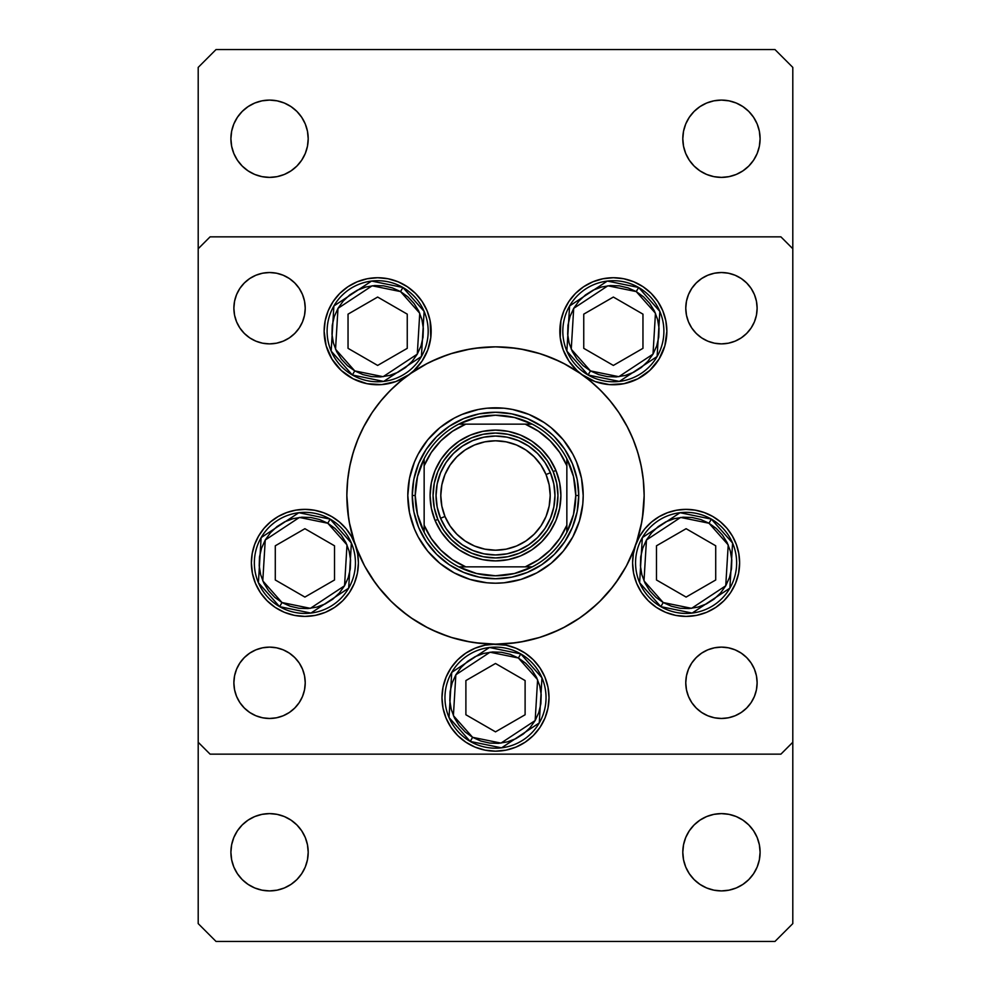 <?xml version="1.0" encoding="UTF-8"?>
<svg xmlns="http://www.w3.org/2000/svg" width="991" height="991" viewBox="0 0 991 991"><rect width="100%" height="100%" fill="white"/><g stroke="black" fill="none" stroke-linecap="round" stroke-linejoin="round"><path stroke-width="1.49" d="M407.796 495.574A87.703 87.703 0 0 0 411.562 520.919M411.587 520.993A87.703 87.703 0 0 0 427.703 551.145L418.152 536.837L414.473 529.058L409.481 512.607L407.796 495.5L409.481 478.393L414.473 461.942L418.152 454.163L427.703 439.855L439.855 427.703L454.163 418.152L461.942 414.473L478.393 409.481L486.903 408.218L504.097 408.218L512.607 409.481L529.058 414.473L544.22 422.575L551.145 427.703L563.297 439.855L572.848 454.163L576.527 461.942L581.519 478.393L583.204 495.5A87.703 87.703 0 0 1 495.5 583.204A87.703 87.703 0 0 1 407.796 495.5A87.703 87.703 0 0 1 495.5 407.796A87.703 87.703 0 0 1 583.204 495.5L582.782 504.097L579.425 520.956L572.848 536.837L563.297 551.145A87.703 87.703 0 0 0 579.413 520.993M520.993 579.413A87.703 87.703 0 0 0 551.145 563.297L536.837 572.848L520.956 579.425L504.097 582.782L495.5 583.204L486.903 582.782L470.044 579.425L454.163 572.848L439.855 563.297A87.703 87.703 0 0 0 470.007 579.413M470.081 579.438A87.703 87.703 0 0 0 495.426 583.204M495.574 583.204A87.703 87.703 0 0 0 520.919 579.438M579.438 520.919A87.703 87.703 0 0 0 583.204 495.574M408.775 374.771A53.514 53.514 0 0 1 324.131 331.242L325.159 320.799L328.207 310.765L333.149 301.512L339.802 293.398L347.915 286.746L357.169 281.803L367.203 278.756L377.645 277.728L388.088 278.756L398.122 281.803L407.375 286.746L415.489 293.398L422.141 301.512L427.084 310.765L430.131 320.799L430.788 337.572L427.815 349.873L422.03 361.133L413.767 370.721L408.837 374.722A148.65 148.65 0 0 0 371.848 412.999A148.65 148.65 0 0 1 408.75 374.796A148.65 148.65 0 0 0 371.848 412.999M364.415 425.399A148.65 148.65 0 0 0 363.276 427.567A148.65 148.65 0 0 1 364.415 425.399A148.65 148.65 0 0 0 346.85 495.5A148.65 148.65 0 0 1 495.5 346.85A148.65 148.65 0 0 1 644.15 495.5A148.65 148.65 0 0 0 626.585 425.399A148.65 148.65 0 0 1 627.724 427.567A148.65 148.65 0 0 0 626.585 425.399M578.174 371.959A148.65 148.65 0 0 0 578.001 371.848A148.65 148.65 0 0 1 582.051 374.648A148.65 148.65 0 0 0 578.001 371.848M565.601 364.415A148.65 148.65 0 0 0 425.399 364.415A148.65 148.65 0 0 1 565.601 364.415A148.65 148.65 0 0 0 425.399 364.415M412.999 371.848A148.65 148.65 0 0 0 408.949 374.648A148.65 148.65 0 0 1 412.999 371.848A148.65 148.65 0 0 0 412.826 371.959M619.152 412.999A148.65 148.65 0 0 0 582.25 374.796A148.65 148.65 0 0 1 619.152 412.999A148.65 148.65 0 0 0 582.163 374.722L577.233 370.721L568.97 361.133L563.185 349.873L560.212 337.572L560.869 320.799L563.916 310.765L568.859 301.512L575.511 293.398L583.625 286.746L592.878 281.803L602.912 278.756L613.355 277.728L623.797 278.756L633.831 281.803L643.085 286.746L651.198 293.398L657.851 301.512L662.793 310.765L665.841 320.799L666.869 331.242A53.514 53.514 0 0 1 582.225 374.771M348.621 518.404L346.85 495.5A148.65 148.65 0 0 1 363.226 427.678A148.65 148.65 0 0 0 355.348 545.05L357.64 553.833L358.408 562.888A53.514 53.514 0 0 1 304.894 616.402A53.514 53.514 0 0 1 251.38 562.888L252.197 553.56L254.637 544.53L258.601 536.057L263.978 528.401L270.617 521.799L278.298 516.447L286.795 512.533L295.851 510.142L305.178 509.374L314.494 510.241L323.524 512.719L331.973 516.732L339.603 522.158L346.169 528.822L351.471 536.527L355.348 545.05A148.65 148.65 0 0 0 364.415 565.601M643.258 479.248L644.15 495.5A148.65 148.65 0 0 0 627.774 427.678A148.65 148.65 0 0 1 495.5 644.15A148.65 148.65 0 0 1 346.85 495.5L347.568 510.068L349.712 524.499L353.254 538.646L358.16 552.383L364.403 565.576L371.898 578.087L380.594 589.806L390.392 600.608L401.194 610.406L412.913 619.102L425.424 626.597L438.617 632.84L452.354 637.746L466.501 641.288L480.932 643.432L505.943 645.178L515.977 648.225L525.23 653.168L533.344 659.82L539.996 667.934L544.939 677.187L547.986 687.221L549.014 697.664A53.514 53.514 0 0 1 495.5 751.178A53.514 53.514 0 0 1 441.986 697.664L443.014 687.221L446.061 677.187L451.004 667.934L457.656 659.82L465.77 653.168L475.023 648.225L485.057 645.178L495.5 644.15A53.514 53.514 0 0 1 549.014 697.664L547.986 708.107L544.939 718.141L539.996 727.394L533.344 735.508L525.23 742.16L515.977 747.103L505.943 750.15L495.5 751.178L485.057 750.15L475.023 747.103L465.77 742.16L457.656 735.508L451.004 727.394L446.061 718.141L443.014 708.107L441.986 697.664A53.514 53.514 0 0 1 495.5 644.15L492.428 644.237M408.837 374.722L395.905 381.547L381.609 384.607L367.017 383.69L353.205 378.847L341.238 370.461L331.973 359.138L326.126 345.735L324.131 331.242A53.514 53.514 0 0 1 377.645 277.728A53.514 53.514 0 0 1 408.911 374.672M582.089 374.672A53.514 53.514 0 0 1 613.355 277.728A53.514 53.514 0 0 1 666.869 331.242L664.874 345.735L659.027 359.138L649.762 370.461L637.795 378.847L623.983 383.69L609.391 384.607L595.096 381.547L582.163 374.722M635.677 544.963A53.514 53.514 0 0 1 739.62 562.888A53.514 53.514 0 0 1 686.106 616.402A53.514 53.514 0 0 1 632.592 562.888L633.36 553.833L635.652 545.05L639.529 536.527L644.831 528.822L651.397 522.158L659.027 516.732L667.476 512.719L676.506 510.241L685.822 509.374L695.149 510.142L704.205 512.533L712.702 516.447L720.383 521.799L727.022 528.401L732.399 536.057L736.363 544.53L738.803 553.56L739.62 562.888L738.592 573.331L735.545 583.365L730.602 592.618L723.938 600.732L715.836 607.384L706.583 612.327L696.537 615.374L686.106 616.402L675.664 615.374L665.618 612.327L656.376 607.384L648.263 600.732L641.611 592.618L636.656 583.365L633.621 573.331L632.592 562.888A53.514 53.514 0 0 1 635.615 545.137M757.124 682.799A35.676 35.676 0 0 1 721.448 718.475A35.676 35.676 0 0 1 685.772 682.799L686.453 675.837L688.485 669.148L691.78 662.979L696.227 657.578L701.628 653.131L707.797 649.836L714.486 647.804L721.448 647.123L728.41 647.804L735.099 649.836L741.268 653.131L746.669 657.578L751.116 662.979L754.411 669.148L756.443 675.837L757.124 682.799L756.443 689.761L754.411 696.45L751.116 702.619L746.669 708.02L741.268 712.467L735.099 715.762L728.41 717.794L721.448 718.475L714.486 717.794L707.797 715.762L701.628 712.467L696.227 708.02L691.78 702.619L688.485 696.45L686.453 689.761L685.772 682.799A35.676 35.676 0 0 1 721.448 647.123A35.676 35.676 0 0 1 757.124 682.799M305.228 308.201A35.676 35.676 0 0 1 269.552 343.877A35.676 35.676 0 0 1 233.876 308.201L234.557 301.239L236.589 294.55L239.884 288.381L244.331 282.98L249.732 278.533L255.901 275.238L262.59 273.206L269.552 272.525L276.514 273.206L283.203 275.238L289.372 278.533L294.773 282.98L299.22 288.381L302.515 294.55L304.547 301.239L305.228 308.201L304.547 315.163L302.515 321.852L299.22 328.021L294.773 333.422L289.372 337.869L283.203 341.164L276.514 343.196L269.552 343.877L262.59 343.196L255.901 341.164L249.732 337.869L244.331 333.422L239.884 328.021L236.589 321.852L234.557 315.163L233.876 308.201A35.676 35.676 0 0 1 269.552 272.525A35.676 35.676 0 0 1 305.228 308.201M757.124 308.201A35.676 35.676 0 0 1 721.448 343.877A35.676 35.676 0 0 1 685.772 308.201L686.453 301.239L688.485 294.55L691.78 288.381L696.227 282.98L701.628 278.533L707.797 275.238L714.486 273.206L721.448 272.525L728.41 273.206L735.099 275.238L741.268 278.533L746.669 282.98L751.116 288.381L754.411 294.55L756.443 301.239L757.124 308.201L756.443 315.163L754.411 321.852L751.116 328.021L746.669 333.422L741.268 337.869L735.099 341.164L728.41 343.196L721.448 343.877L714.486 343.196L707.797 341.164L701.628 337.869L696.227 333.422L691.78 328.021L688.485 321.852L686.453 315.163L685.772 308.201A35.676 35.676 0 0 1 721.448 272.525A35.676 35.676 0 0 1 757.124 308.201M305.228 682.799A35.676 35.676 0 0 1 269.552 718.475A35.676 35.676 0 0 1 233.876 682.799L234.557 675.837L236.589 669.148L239.884 662.979L244.331 657.578L249.732 653.131L255.901 649.836L262.59 647.804L269.552 647.123L276.514 647.804L283.203 649.836L289.372 653.131L294.773 657.578L299.22 662.979L302.515 669.148L304.547 675.837L305.228 682.799L304.547 689.761L302.515 696.45L299.22 702.619L294.773 708.02L289.372 712.467L283.203 715.762L276.514 717.794L269.552 718.475L262.59 717.794L255.901 715.762L249.732 712.467L244.331 708.02L239.884 702.619L236.589 696.45L234.557 689.761L233.876 682.799A35.676 35.676 0 0 1 269.552 647.123A35.676 35.676 0 0 1 305.228 682.799M198.2 742.259L198.2 248.741L198.2 742.259L210.092 754.151L780.908 754.151L210.092 754.151L198.2 742.259L198.2 923.612L216.038 941.45L774.962 941.45L792.8 923.612L792.8 248.741L792.8 742.259L780.908 754.151L792.8 742.259L792.8 923.612L774.962 941.45L216.038 941.45L198.2 923.612L198.2 742.259M210.092 236.849L780.908 236.849L210.092 236.849L198.2 248.741L210.092 236.849M792.8 248.741L780.908 236.849L792.8 248.741L792.8 67.388L774.962 49.55L216.038 49.55L198.2 67.388L198.2 248.741L198.2 67.388L216.038 49.55L774.962 49.55L792.8 67.388L792.8 248.741M355.385 545.137A53.514 53.514 0 0 1 358.408 562.888L357.379 573.331L354.344 583.365L349.389 592.618L342.737 600.732L334.624 607.384L325.382 612.327L315.336 615.374L304.894 616.402L294.463 615.374L284.417 612.327L275.164 607.384L267.062 600.732L260.398 592.618L255.455 583.365L252.408 573.331L251.38 562.888A53.514 53.514 0 0 1 355.323 544.963M410.249 373.731L427.455 363.338M430.862 361.641L447.858 354.691M450.868 353.713L470.465 348.968M474.937 348.275L495.5 346.85L480.932 347.568L466.501 349.712L452.354 353.254L438.617 358.16L425.424 364.403L412.913 371.898L401.194 380.594L390.392 390.392L380.594 401.194L371.898 412.913L364.403 425.424L358.16 438.617L353.254 452.354L349.712 466.501L347.568 480.932L346.85 495.5A148.65 148.65 0 0 0 355.298 544.889M495.686 346.85L516.063 348.275M520.535 348.968L540.132 353.713M543.142 354.691L560.138 361.641M563.545 363.338L580.751 373.731M585.124 376.914L593.411 383.653M597.87 387.716L605.538 395.558M609.131 399.658L617.752 410.943M618.793 412.454L627.749 427.616M629.421 430.998L634.005 441.528M636.049 447.102L639.145 457.272M640.57 463.094L642.602 474.094M644.15 495.673L642.379 518.404M641.784 521.923L636.309 543.155M634.822 547.342L626.473 565.811M626.089 566.505L615.584 583.117M612.834 586.759L599.555 601.661M597.3 603.829L583.426 615.349M580.169 617.69L563.099 627.898M559.345 629.743L542.461 636.532M539.822 637.386L520.362 642.057M515.803 642.75L495.673 644.15M495.327 644.15L475.197 642.75M470.638 642.057L451.178 637.386M448.539 636.532L431.655 629.743M427.901 627.898L410.831 617.69M407.574 615.349L393.7 603.829M391.445 601.661L378.166 586.759M375.416 583.117L364.911 566.505M364.527 565.811L356.178 547.342M354.691 543.155L349.216 521.923M346.85 495.128L347.742 479.248M348.398 474.094L350.43 463.094M351.855 457.272L354.951 447.102M356.995 441.528L361.579 430.998M363.251 427.616L372.207 412.454M373.248 410.943L381.869 399.658M385.462 395.558L393.13 387.716M397.589 383.653L405.876 376.914M283.203 341.164L276.514 343.196M255.901 275.238L262.59 273.206M707.797 275.238L714.486 273.206M735.099 341.164L728.41 343.196M255.901 649.836L262.59 647.804M283.203 715.762L276.514 717.794M735.099 715.762L728.41 717.794M707.797 649.836L714.486 647.804M357.503 553.089L356.822 549.943M354.828 543.613L353.23 539.922M350.368 534.669L348.039 531.226M344.298 526.667L341.35 523.719M336.791 519.916L333.422 517.612M327.996 514.614L324.515 513.103M317.838 510.96L314.94 510.328M305.03 509.374L303.407 509.399M295.107 510.278L291.688 511.034M285.507 513.004L281.865 514.577M276.576 517.488L275.176 518.38M275.164 518.392L273.157 519.804M268.598 523.558L265.65 526.518M261.872 531.065L259.555 534.459M256.619 539.81L255.059 543.39M354.344 583.365L355.435 580.491M549.014 697.664L548.915 694.381M544.939 677.187L544.022 675.106M533.344 659.82L525.23 653.168M505.943 645.178L495.5 644.15A148.65 148.65 0 0 0 565.601 626.585A148.65 148.65 0 0 1 561.798 628.554A148.65 148.65 0 0 0 565.601 626.585M465.77 653.168L457.656 659.82M446.061 677.187L445.566 678.401M442.085 694.381L441.986 697.652M544.939 718.141L547.986 708.107M735.941 543.39L734.381 539.81M731.445 534.459L729.128 531.065M725.35 526.518L722.402 523.558M717.843 519.804L715.849 518.404M715.836 518.392L714.424 517.488M709.135 514.577L705.493 513.004M699.312 511.034L695.893 510.278M687.593 509.399L686.119 509.374M676.06 510.328L673.162 510.96M666.485 513.103L663.004 514.614M657.578 517.612L656.389 518.38M656.376 518.392L654.209 519.916M649.65 523.719L646.702 526.667M642.961 531.226L640.632 534.669M637.77 539.922L636.172 543.613M634.178 549.943L633.497 553.089M662.793 310.765L661.976 308.882M623.797 278.756L613.355 277.728M602.912 278.756L602.008 278.942M560.671 340.631L561.017 342.39M563.656 351.099L564.325 352.697M574.768 368.33L576.068 369.631M583.042 375.354L584.863 376.543M591.503 380.098L593.708 381.015M602.602 383.666L603.99 383.926M612.004 384.743L614.556 384.743M632.815 381.089L635.144 380.123M641.982 376.456L643.072 375.75M650.653 369.618L652.227 368.02M656.996 362.198L658.309 360.278M662.645 352.09L663.252 350.591M665.556 343.035L666.051 340.557M388.088 278.756L377.645 277.728M367.203 278.756L364.527 279.363M328.207 310.765L327.216 313.342M324.949 340.557L325.444 343.035M327.748 350.591L328.355 352.09M332.691 360.278L334.004 362.198M338.773 368.02L340.347 369.618M347.519 375.478L349.018 376.456M355.856 380.123L358.185 381.089M376.444 384.743L378.996 384.743M387.01 383.926L388.398 383.666M397.292 381.015L399.497 380.098M406.137 376.543L407.363 375.75M414.932 369.631L416.232 368.33M426.675 352.697L427.344 351.099M429.983 342.39L430.329 340.631M626.585 565.601A148.65 148.65 0 0 0 635.59 545.223A148.65 148.65 0 0 1 626.585 565.601A148.65 148.65 0 0 0 644.15 495.5L643.432 480.932L641.288 466.501L637.746 452.354L632.84 438.617L626.597 425.424L619.102 412.913L610.406 401.194L600.608 390.392L589.806 380.594L578.087 371.898L565.576 364.403L552.383 358.16L538.646 353.254L524.499 349.712L510.068 347.568L495.5 346.85M619.152 578.001A148.65 148.65 0 0 1 578.001 619.152A148.65 148.65 0 0 0 619.152 578.001A148.65 148.65 0 0 1 578.001 619.152M561.624 628.641A148.65 148.65 0 0 1 540.578 637.151A148.65 148.65 0 0 0 561.624 628.641M425.399 626.585A148.65 148.65 0 0 0 540.479 637.176A148.65 148.65 0 0 1 495.5 644.15L510.068 643.432L524.499 641.288L538.646 637.746L552.383 632.84L565.576 626.597L578.087 619.102L589.806 610.406L600.608 600.608L610.406 589.806L619.102 578.087L626.597 565.576L632.84 552.383L637.746 538.646L641.288 524.499L643.432 510.068L644.15 495.5M554.365 436.635L564.709 449.257L572.402 463.639L577.146 479.26L578.744 495.5L577.146 511.74L572.402 527.361L564.709 541.743L554.365 554.365L541.743 564.709L527.361 572.402L511.74 577.146L495.5 578.744L479.26 577.146L463.639 572.402L449.257 564.709L436.635 554.365L426.291 541.743L418.598 527.361L413.854 511.74L412.256 495.5L413.854 479.26L418.598 463.639L426.291 449.257L436.635 436.635L449.257 426.291L463.639 418.598L479.26 413.854L495.5 412.256L511.74 413.854L527.361 418.598L541.743 426.291L552.644 434.962M436.635 436.635L434.962 438.356M436.635 554.365L438.356 556.038M554.365 554.365L556.038 552.644M371.848 578.001A148.65 148.65 0 0 0 412.999 619.152M563.297 551.145L551.145 563.297M439.855 563.297L427.703 551.145M583.204 495.426A87.703 87.703 0 0 0 579.438 470.081M579.413 470.007A87.703 87.703 0 0 0 563.297 439.855M551.145 427.703A87.703 87.703 0 0 0 520.993 411.587M520.919 411.562A87.703 87.703 0 0 0 495.574 407.796M495.426 407.796A87.703 87.703 0 0 0 470.081 411.562M470.007 411.587A87.703 87.703 0 0 0 439.855 427.703M427.703 439.855A87.703 87.703 0 0 0 411.587 470.007M411.562 470.081A87.703 87.703 0 0 0 407.796 495.426M576.527 461.942L572.848 454.163M461.942 414.473L454.163 418.152M414.473 529.058L418.152 536.837M529.058 576.527L536.837 572.848M354.753 370.894L335.54 349.228L337.993 308.35L372.17 285.792L400.537 291.589L402.916 287.477L371.6 281.06L333.88 305.971L331.167 351.099L352.375 375.007L354.753 370.894L347.457 365.667L341.325 359.114L336.581 351.495L333.422 343.097L331.96 334.24L332.258 325.271L334.289 316.525L337.993 308.35L343.22 301.053L349.773 294.922L357.392 290.177L365.79 287.018L374.648 285.557L383.616 285.854L392.362 287.886L400.537 291.589L407.834 296.817L413.965 303.37L418.71 310.988L421.869 319.387L423.33 328.244L423.033 337.213L421.002 345.958L417.298 354.134L412.07 361.43L405.517 367.562L397.899 372.306L389.5 375.465L380.643 376.927L371.675 376.63L362.929 374.598L354.753 370.894L352.375 375.007A50.541 50.541 0 0 1 333.88 305.971A50.541 50.541 0 0 1 402.916 287.477A50.541 50.541 0 0 1 421.41 356.512A50.541 50.541 0 0 1 352.375 375.007L383.69 381.424L421.41 356.512L424.123 311.385L402.916 287.477L400.537 291.589L419.75 313.255L417.298 354.134L383.121 376.691L354.753 370.894M348.039 348.337L377.645 365.431L407.251 348.337L407.251 314.147L377.645 297.052L348.039 314.147L348.039 348.337L377.645 365.431L407.251 348.337L407.251 314.147L377.645 297.052L348.039 314.147L377.645 297.052L407.251 314.147L407.251 348.337L377.645 365.431L348.039 348.337L348.039 314.147L348.039 348.337M590.463 370.894L571.25 349.228L573.702 308.35L607.879 285.792L636.247 291.589L638.625 287.477L607.31 281.06L569.59 305.971L566.877 351.099L588.084 375.007L590.463 370.894L583.166 365.667L577.035 359.114L572.29 351.495L569.131 343.097L567.67 334.24L567.967 325.271L569.998 316.525L573.702 308.35L578.93 301.053L585.483 294.922L593.101 290.177L601.5 287.018L610.357 285.557L619.325 285.854L628.071 287.886L636.247 291.589L643.543 296.817L649.675 303.37L654.419 310.988L657.578 319.387L659.04 328.244L658.742 337.213L656.711 345.958L653.007 354.134L647.78 361.43L641.227 367.562L633.608 372.306L625.21 375.465L616.352 376.927L607.384 376.63L598.638 374.598L590.463 370.894L588.084 375.007A50.541 50.541 0 0 1 569.59 305.971A50.541 50.541 0 0 1 638.625 287.477A50.541 50.541 0 0 1 657.12 356.512A50.541 50.541 0 0 1 588.084 375.007L619.4 381.424L657.12 356.512L659.833 311.385L638.625 287.477L636.247 291.589L655.46 313.255L653.007 354.134L618.83 376.691L590.463 370.894M583.749 348.337L613.355 365.431L642.961 348.337L642.961 314.147L613.355 297.052L583.749 314.147L583.749 348.337L613.355 365.431L642.961 348.337L642.961 314.147L613.355 297.052L583.749 314.147L613.355 297.052L642.961 314.147L642.961 348.337L613.355 365.431L583.749 348.337L583.749 314.147L583.749 348.337M282.001 602.54L262.788 580.875L265.254 539.996L299.418 517.438L327.786 523.236L330.164 519.123L298.848 512.706L261.129 537.618L258.416 582.745L279.623 606.653L282.001 602.54L274.705 597.313L268.573 590.76L263.841 583.142L260.67 574.743L259.208 565.886L259.506 556.917L261.55 548.172L265.254 539.996L270.481 532.7L277.022 526.568L284.652 521.823L293.051 518.665L301.908 517.203L310.877 517.5L319.61 519.532L327.786 523.236L335.082 528.463L341.226 535.016L345.958 542.634L349.117 551.033L350.579 559.89L350.294 568.859L348.25 577.604L344.546 585.78L339.318 593.076L332.765 599.208L325.147 603.953L316.748 607.111L307.891 608.573L298.923 608.276L290.177 606.244L282.001 602.54L279.623 606.653A50.541 50.541 0 0 1 261.129 537.618A50.541 50.541 0 0 1 330.164 519.123A50.541 50.541 0 0 1 348.671 588.159A50.541 50.541 0 0 1 279.623 606.653L310.939 613.07L348.671 588.159L351.371 543.031L330.164 519.123L327.786 523.236L346.999 544.901L344.546 585.78L310.369 608.338L282.001 602.54M275.287 579.983L304.894 597.077L334.512 579.983L334.512 545.793L304.894 528.698L275.287 545.793L275.287 579.983L304.894 597.077L334.512 579.983L334.512 545.793L304.894 528.698L275.287 545.793L304.894 528.698L334.512 545.793L334.512 579.983L304.894 597.077L275.287 579.983L275.287 545.793L275.287 579.983M472.608 737.316L453.395 715.651L455.848 674.772L490.025 652.214L518.392 658.012L520.77 653.899L489.455 647.482L451.735 672.393L449.022 717.521L470.23 741.429L472.608 737.316L465.312 732.089L459.18 725.536L454.435 717.918L451.277 709.519L449.815 700.662L450.112 691.693L452.144 682.948L455.848 674.772L461.075 667.476L467.628 661.344L475.246 656.599L483.645 653.441L492.502 651.979L501.471 652.276L510.216 654.308L518.392 658.012L525.688 663.239L531.82 669.792L536.565 677.41L539.723 685.809L541.185 694.666L540.888 703.635L538.856 712.38L535.152 720.556L529.925 727.852L523.372 733.984L515.754 738.729L507.355 741.887L498.498 743.349L489.529 743.052L480.784 741.02L472.608 737.316L470.23 741.429A50.541 50.541 0 0 1 451.735 672.393A50.541 50.541 0 0 1 520.77 653.899A50.541 50.541 0 0 1 539.265 722.935A50.541 50.541 0 0 1 470.23 741.429L501.545 747.846L539.265 722.935L541.978 677.807L520.77 653.899L518.392 658.012L537.605 679.677L535.152 720.556L500.975 743.114L472.608 737.316M465.894 714.759L495.5 731.853L525.106 714.759L525.106 680.569L495.5 663.475L465.894 680.569L465.894 714.759L495.5 731.853L525.106 714.759L525.106 680.569L495.5 663.475L465.894 680.569L495.5 663.475L525.106 680.569L525.106 714.759L495.5 731.853L465.894 714.759L465.894 680.569L465.894 714.759M663.214 602.54L644.001 580.875L646.454 539.996L680.631 517.438L708.999 523.236L711.377 519.123L680.061 512.706L642.329 537.618L639.629 582.745L660.836 606.653L663.214 602.54L655.918 597.313L649.774 590.76L645.042 583.142L641.883 574.743L640.421 565.886L640.706 556.917L642.75 548.172L646.454 539.996L651.682 532.7L658.235 526.568L665.853 521.823L674.252 518.665L683.109 517.203L692.077 517.5L700.823 519.532L708.999 523.236L716.295 528.463L722.427 535.016L727.159 542.634L730.33 551.033L731.792 559.89L731.494 568.859L729.45 577.604L725.746 585.78L720.519 593.076L713.978 599.208L706.348 603.953L697.949 607.111L689.092 608.573L680.123 608.276L671.39 606.244L663.214 602.54L660.836 606.653A50.541 50.541 0 0 1 642.329 537.618A50.541 50.541 0 0 1 711.377 519.123A50.541 50.541 0 0 1 729.872 588.159A50.541 50.541 0 0 1 660.836 606.653L692.152 613.07L729.872 588.159L732.584 543.031L711.377 519.123L708.999 523.236L728.212 544.901L725.746 585.78L691.582 608.338L663.214 602.54M656.488 579.983L686.106 597.077L715.713 579.983L715.713 545.793L686.106 528.698L656.488 545.793L656.488 579.983L686.106 597.077L715.713 579.983L715.713 545.793L686.106 528.698L656.488 545.793L686.106 528.698L715.713 545.793L715.713 579.983L686.106 597.077L656.488 579.983L656.488 545.793L656.488 579.983M759.354 844.716L760.097 852.26A38.649 38.649 0 0 1 721.448 890.909A38.649 38.649 0 0 1 682.799 852.26L683.542 844.716L685.735 837.469L689.315 830.792L694.121 824.933L699.98 820.127L706.657 816.547L713.904 814.354L721.448 813.611L728.992 814.354L736.239 816.547L742.916 820.127L748.775 824.933L753.581 830.792L757.161 837.469L759.354 844.716L760.097 852.26L759.354 859.804L757.161 867.051L753.581 873.728L748.775 879.587L742.916 884.393L736.239 887.973L728.992 890.166L721.448 890.909L713.904 890.166L706.657 887.973L699.98 884.393L694.121 879.587L689.315 873.728L685.735 867.051L683.542 859.804L682.799 852.26L683.542 844.716L685.735 837.469M307.458 131.196L308.201 138.74A38.649 38.649 0 0 1 269.552 177.389A38.649 38.649 0 0 1 230.903 138.74L231.646 131.196L233.839 123.949L237.419 117.272L242.225 111.413L248.084 106.607L254.761 103.027L262.008 100.834L269.552 100.091L277.096 100.834L284.343 103.027L291.02 106.607L296.879 111.413L301.685 117.272L305.265 123.949L307.458 131.196L308.201 138.74L307.458 146.284L305.265 153.531L301.685 160.208L296.879 166.067L291.02 170.873L284.343 174.453L277.096 176.646L269.552 177.389L262.008 176.646L254.761 174.453L248.084 170.873L242.225 166.067L237.419 160.208L233.839 153.531L231.646 146.284L230.903 138.74L231.646 131.196L233.839 123.949M759.354 131.196L760.097 138.74A38.649 38.649 0 0 1 721.448 177.389A38.649 38.649 0 0 1 682.799 138.74L683.542 131.196L685.735 123.949L689.315 117.272L694.121 111.413L699.98 106.607L706.657 103.027L713.904 100.834L721.448 100.091L728.992 100.834L736.239 103.027L742.916 106.607L748.775 111.413L753.581 117.272L757.161 123.949L759.354 131.196L760.097 138.74L759.354 146.284L757.161 153.531L753.581 160.208L748.775 166.067L742.916 170.873L736.239 174.453L728.992 176.646L721.448 177.389L713.904 176.646L706.657 174.453L699.98 170.873L694.121 166.067L689.315 160.208L685.735 153.531L683.542 146.284L682.799 138.74L683.542 131.196L685.735 123.949M307.458 844.716L308.201 852.26A38.649 38.649 0 0 1 269.552 890.909A38.649 38.649 0 0 1 230.903 852.26L231.646 844.716L233.839 837.469L237.419 830.792L242.225 824.933L248.084 820.127L254.761 816.547L262.008 814.354L269.552 813.611L277.096 814.354L284.343 816.547L291.02 820.127L296.879 824.933L301.685 830.792L305.265 837.469L307.458 844.716L308.201 852.26L307.458 859.804L305.265 867.051L301.685 873.728L296.879 879.587L291.02 884.393L284.343 887.973L277.096 890.166L269.552 890.909L262.008 890.166L254.761 887.973L248.084 884.393L242.225 879.587L237.419 873.728L233.839 867.051L231.646 859.804L230.903 852.26L231.646 844.716L233.839 837.469M237.419 830.792L242.225 824.933M296.879 824.933L301.685 830.792L305.265 837.469M231.646 859.804L230.903 852.26A38.649 38.649 0 0 1 269.552 813.611A38.649 38.649 0 0 1 308.201 852.26L307.458 859.804L305.265 867.051M301.685 873.728L296.879 879.587M242.225 879.587L237.419 873.728L233.839 867.051M689.315 117.272L694.121 111.413M748.775 111.413L753.581 117.272L757.161 123.949M683.542 146.284L682.799 138.74A38.649 38.649 0 0 1 721.448 100.091A38.649 38.649 0 0 1 760.097 138.74L759.354 146.284L757.161 153.531M753.581 160.208L748.775 166.067M694.121 166.067L689.315 160.208L685.735 153.531M237.419 117.272L242.225 111.413M296.879 111.413L301.685 117.272L305.265 123.949M231.646 146.284L230.903 138.74A38.649 38.649 0 0 1 269.552 100.091A38.649 38.649 0 0 1 308.201 138.74L307.458 146.284L305.265 153.531M301.685 160.208L296.879 166.067M242.225 166.067L237.419 160.208L233.839 153.531M689.315 830.792L694.121 824.933M748.775 824.933L753.581 830.792L757.161 837.469M683.542 859.804L682.799 852.26A38.649 38.649 0 0 1 721.448 813.611A38.649 38.649 0 0 1 760.097 852.26L759.354 859.804L757.161 867.051M753.581 873.728L748.775 879.587M694.121 879.587L689.315 873.728L685.735 867.051M440.574 518.281L444.971 516.46A54.703 54.703 0 0 1 474.54 444.971A54.703 54.703 0 0 1 546.029 474.54L550.426 472.719A59.46 59.46 0 0 0 472.719 440.574A59.46 59.46 0 0 0 440.574 518.281A59.46 59.46 0 0 1 472.719 440.574A59.46 59.46 0 0 1 550.426 472.719A59.46 59.46 0 0 1 518.281 550.426A59.46 59.46 0 0 1 440.574 518.281L437.192 507.119L436.04 495.525L437.18 483.918L440.561 472.769L446.049 462.487L453.444 453.469L462.45 446.074L472.719 440.574L483.881 437.192L495.475 436.04L507.082 437.18L518.231 440.561L528.513 446.049L537.531 453.444L544.926 462.45L550.426 472.719L553.808 483.881L554.96 495.475L553.82 507.082L550.439 518.231L544.951 528.513L537.556 537.531L528.55 544.926L518.281 550.426L507.119 553.808L495.525 554.96L483.918 553.82L472.769 550.439L462.487 544.951L453.469 537.556L446.074 528.55L440.574 518.281A59.46 59.46 0 0 0 518.281 550.426A59.46 59.46 0 0 0 550.426 472.719L546.029 474.54L549.15 484.81L550.203 495.475L549.15 506.153L546.053 516.41L540.999 525.874L534.199 534.161L525.911 540.975L516.46 546.029L506.19 549.15L495.525 550.203L484.847 549.15L474.59 546.053L465.126 540.999L456.839 534.199L450.025 525.911L444.971 516.46L441.85 506.19L440.797 495.525L441.85 484.847L444.947 474.59L450.001 465.126L456.801 456.839L465.089 450.025L474.54 444.971L484.81 441.85L495.475 440.797L506.153 441.85L516.41 444.947L525.874 450.001L534.161 456.801L540.975 465.089L546.029 474.54A54.703 54.703 0 0 1 516.46 546.029A54.703 54.703 0 0 1 444.971 516.46L440.574 518.281M435.086 520.548L437.824 519.42A62.433 62.433 0 0 1 471.58 437.824A62.433 62.433 0 0 1 553.176 471.58L555.914 470.452A65.406 65.406 0 0 0 470.452 435.086A65.406 65.406 0 0 0 435.086 520.548L431.358 508.284L430.094 495.525L431.345 482.766L435.061 470.49L441.106 459.18L449.233 449.27L459.143 441.131L470.452 435.086L482.716 431.358L495.475 430.094L508.234 431.345L520.51 435.061L531.82 441.106L541.73 449.233L549.869 459.143L555.914 470.452L559.642 482.716L560.906 495.475L559.655 508.234L555.939 520.51L549.894 531.82L541.767 541.73L531.857 549.869L520.548 555.914L508.284 559.642L495.525 560.906L482.766 559.655L470.49 555.939L459.18 549.894L449.27 541.767L441.131 531.857L435.086 520.548A65.406 65.406 0 0 0 520.548 555.914A65.406 65.406 0 0 0 555.914 470.452L553.176 471.58L556.731 483.298L557.933 495.475L556.744 507.652L553.189 519.371L547.428 530.16L539.661 539.624L530.21 547.391L519.42 553.176L507.702 556.731L495.525 557.933L483.348 556.744L471.629 553.189L460.84 547.428L451.376 539.661L443.609 530.21L437.824 519.42L434.269 507.702L433.067 495.525L434.256 483.348L437.811 471.629L443.572 460.84L451.339 451.376L460.79 443.609L471.58 437.824L483.298 434.269L495.475 433.067L507.652 434.256L519.371 437.811L530.16 443.572L539.624 451.339L547.391 460.79L553.176 471.58A62.433 62.433 0 0 1 519.42 553.176A62.433 62.433 0 0 1 437.824 519.42L435.086 520.548M424.148 461.856L424.148 465.77A77.298 77.298 0 0 1 465.77 424.148L452.491 431.271L440.846 440.846L431.271 452.491L424.148 465.77L424.148 525.23L431.271 538.509L440.846 550.154L452.491 559.729L465.77 566.852L525.23 566.852L538.509 559.729L550.154 550.154L559.729 538.509L566.852 525.23L566.852 465.77L559.729 452.491L550.154 440.846L538.509 431.271L525.23 424.148L458.722 424.148A80.271 80.271 0 0 1 532.278 424.148L514.416 417.496L495.5 415.229L476.584 417.496L458.722 424.148A80.271 80.271 0 0 0 424.148 458.722L417.496 476.584L415.229 495.5A80.271 80.271 0 0 1 424.148 458.722L424.148 532.278A80.271 80.271 0 0 1 415.229 495.5L417.496 514.416L424.148 532.278A80.271 80.271 0 0 0 458.722 566.852L476.584 573.504L495.5 575.771L514.416 573.504L532.278 566.852A80.271 80.271 0 0 1 458.722 566.852L532.278 566.852A80.271 80.271 0 0 0 566.852 532.278L573.504 514.416L575.771 495.5L578.744 495.5A83.244 83.244 0 0 0 495.5 412.256A83.244 83.244 0 0 0 412.256 495.5L415.229 495.5L412.256 495.5A83.244 83.244 0 0 1 495.5 412.256A83.244 83.244 0 0 1 578.744 495.5A83.244 83.244 0 0 1 495.5 578.744A83.244 83.244 0 0 1 412.256 495.5A83.244 83.244 0 0 0 495.5 578.744A83.244 83.244 0 0 0 578.744 495.5L575.771 495.5L573.504 476.584L566.852 458.722A80.271 80.271 0 0 1 566.852 532.278L566.852 458.722A80.271 80.271 0 0 0 532.278 424.148L458.722 424.148A80.271 80.271 0 0 0 424.148 458.722M566.852 532.278A80.271 80.271 0 0 1 532.278 566.852L525.23 566.852A77.298 77.298 0 0 0 566.852 525.23L566.852 529.144M458.722 566.852A80.271 80.271 0 0 1 424.148 532.278L424.148 525.23A77.298 77.298 0 0 0 465.77 566.852L461.856 566.852M532.278 424.148A80.271 80.271 0 0 1 566.852 458.722L566.852 465.77A77.298 77.298 0 0 0 525.23 424.148L529.144 424.148M459.081 566.852L464.742 566.852L459.081 566.852M566.852 531.919L566.852 529.293M531.919 424.148L526.258 424.148L531.919 424.148M424.148 459.081L424.148 464.742L424.148 459.081"/></g></svg>
